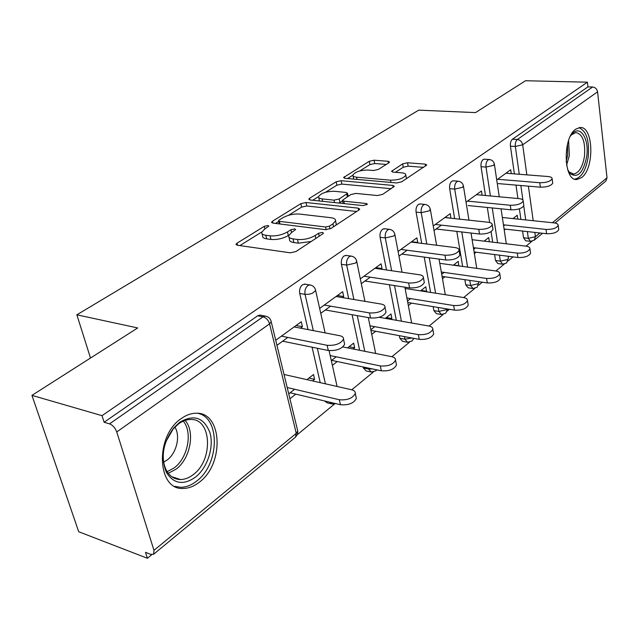 <?xml version="1.0" encoding="UTF-8"?>
<svg xmlns="http://www.w3.org/2000/svg" width="639" height="639" viewBox="0 0 639 639"><rect width="100%" height="100%" fill="white"/><g stroke="black" fill="none" stroke-linecap="round" stroke-linejoin="round"><path stroke-width="0.96" d="M267.965 225.503L264.242 226.334L237.037 243.179L236.023 244.266L237.245 245.216L290.306 252.812L295.961 251.534L322.847 233.81L323.446 233.115L322.439 232.404L318.589 233.267L315.179 235.503C309.739 238.611 303.844 239.929 297.502 239.473L293.013 238.874C289.89 238.403 288.445 237.349 288.668 235.711L291.592 232.452L295.649 229.561L294.707 228.89L290.921 229.736L287.486 231.925C282.031 234.952 276.24 236.254 270.113 235.815L265.784 235.24C262.845 234.793 261.487 233.802 261.71 232.261L264.746 228.978L268.851 226.134L267.965 225.503M575.811 129.142C562.24 137.697 563.526 181.692 577.057 179.479L581.578 177.594C594.741 168.44 593.527 125.739 579.924 127.536L575.811 129.142M181.141 418.649C154.742 436.046 156.922 490.776 183.473 488.428C188.912 488.316 194.224 486.223 199.392 482.149C224.696 463.666 222.316 411.42 195.734 413.241C190.837 413.353 185.973 415.158 181.141 418.649M388.879 162.793L389.534 162.066L388.121 161.284L374.095 160.213L369.294 161.276L343.606 177.522L344.948 178.321L396.595 182.954L401.691 181.819L426.78 164.966L425.247 164.127L407.538 162.769L402.642 163.864L391.555 171.3L393.017 172.131L401.787 172.857C404.575 173.137 405.917 173.904 405.813 175.15C403.505 178.433 398.409 180.11 390.517 180.19L356.554 177.195C353.99 176.923 352.768 176.212 352.896 175.062C355.244 171.843 360.26 170.166 367.952 170.046L373.495 170.509L378.408 169.415L388.879 162.793M153.975 550.347L296.264 433.346L269.578 323.853L116.753 431.964L153.975 550.347L153.592 554.253L150.828 554.396L145.508 552.36L147.385 558.262L78.709 531.736L31.95 395.365L137.697 327.951L76.856 314.811L418.737 110.14L475.512 112.6L525.49 80.738L587.409 82.191L102.024 415.669L104.117 422.259L109.549 423.857L263.044 316.824L257.685 315.81L104.117 422.259M31.95 395.365L102.024 415.669M306.001 202.507L300.865 203.649L272.502 221.222L271.583 222.204L272.845 223.099L325.515 229.665L330.994 228.435L358.95 209.999L359.725 209.113L358.247 208.154L306.001 202.507L306.768 205.982L301.64 207.132L288.453 215.343M309.588 198.25L336.162 181.795L341.13 180.693L392.841 185.422L394.351 186.316L382.641 194.376L377.441 195.542L355.947 193.417L350.811 194.56L342.464 200.279L343.87 201.173L366.339 203.522L367.385 204.184L363.152 205.614L310.075 199.983L308.765 199.136L309.588 198.25L309.963 199.967M76.856 314.811L90.498 358.048M116.753 431.964C115.18 427.874 112.783 425.167 109.549 423.857M587.409 82.191L587.936 86.888L592.633 87.016C595.34 87.367 596.986 88.973 597.569 91.832L607.026 177.81L605.836 181.093L555.011 223.027M531.999 241.246L526.041 246.159M513.021 256.886L508.085 260.96M504.267 264.107L495.912 270.992M482.309 282.206L478.659 285.21M474.729 288.453L463.674 297.558M449.417 309.316L447.26 311.089M443.21 314.428L429.089 326.066M414.128 338.406L413.681 338.766M409.503 342.216L391.891 356.73M373.36 372.002L351.777 389.798M334.517 404.024L297.335 434.664M151.77 554.652L147.385 558.262M312.575 380.932L314.604 379.334L308.972 378.072M314.604 379.334L313.493 374.542L306.944 379.654M300.498 328.142L302.423 326.737L296.065 325.515M302.423 326.737L301.273 321.744L275.721 340.283M294.643 389.279L288.74 393.888M289.922 398.752L295.801 394.127M276.951 345.356L287.814 337.416M485.48 195.51L481.031 166.699C480.728 163.456 481.431 161.06 483.148 159.526L484.562 159.175M502.19 264.131L497.829 263.556L495.521 260.512L494.602 254.546M492.685 242.165L491.071 231.693M489.65 222.508L487.325 207.459M530.082 241.294L525.713 240.783L523.525 237.764L522.566 231.046M520.905 219.425L519.387 208.801M517.917 198.505L516 185.102M514.395 173.888L510.425 146.147C510.162 142.984 510.833 140.676 512.446 139.222L517.35 139.502L592.633 87.016M587.936 86.888L512.446 139.222M257.685 315.81L259.809 315.059L261.119 315.307M489.362 241.766L488.707 237.572L484.138 241.143M474.37 253.619L476.167 252.205M475.472 247.916L473.675 249.322M482.11 195.199L481.455 190.989L466.039 202.172M421.732 243.379L416.085 212.116C415.701 208.689 416.484 206.109 418.449 204.376L420.302 203.969M440.75 314.396L436.445 313.669L433.881 310.602L433.162 306.648M430.598 292.422L424.216 257.094M425.973 291.703L426.588 291.224L425.774 286.767L420.542 290.865M408.353 305.57L411.484 303.102M410.637 298.597L407.49 301.057M417.243 242.812L417.714 242.477L416.868 237.86L398.081 251.494M398.968 256.167L407.091 250.232M348.694 298.629L341.426 264.322C340.93 260.696 341.809 257.892 344.07 255.927L346.57 255.464M370.356 371.858L366.219 370.979L363.359 367.896L363.168 366.978M359.629 350.284L352.097 314.707M353.159 348.998L354.653 347.824L353.655 343.143L347.592 347.888M332.376 365.348L337.224 361.538M336.178 356.81L331.314 360.612M342.336 297.566L343.71 296.56L342.672 291.703L319.652 308.405M320.754 313.342L330.595 306.145M308.038 329.596L299.739 293.469C299.18 289.731 300.114 286.815 302.559 284.706L305.474 284.219M331.17 403.792L327.168 402.842L324.564 400.957M320.227 382.657L312.08 347.185M381.148 269.195L382.034 268.548L381.1 263.811L360.316 278.892M361.307 283.7L370.245 277.166M390.86 319.332L391.883 318.526L390.98 313.965L385.357 318.366M371.738 334.373L375.684 331.274M374.742 326.665L370.788 329.748M386.499 269.977L380.101 237.277C379.662 233.754 380.493 231.062 382.601 229.225L384.742 228.786M406.787 342.129L402.554 341.338L399.846 338.255L399.335 335.659M396.332 320.299L389.391 284.786M450.902 218.218L450.247 213.642L433.234 225.982M434.033 230.543L441.429 225.136M458.754 265.912L458.275 261.359L453.394 265.177M442.484 278.716L444.904 276.807M444.137 272.414L441.709 274.315M454.656 218.618L449.648 188.641C449.305 185.31 450.048 182.826 451.885 181.196L453.498 180.821M472.477 288.445L468.139 287.806L465.703 284.746L464.857 279.69M462.644 266.439L456.789 231.398M511.264 173.64L510.705 169.766L496.727 179.91M517.814 219.105L517.263 215.255L512.981 218.594M504.243 230.12L505.473 229.145M504.85 224.952L503.612 225.918M354.653 347.824L349.086 346.713M343.71 296.56L337.416 295.514M391.883 318.526L386.379 317.559M382.034 268.548L375.82 267.645M426.588 291.224L421.157 290.378M417.714 242.477L411.572 241.702M459.01 265.712L453.65 264.977M450.998 218.139L444.944 217.484M262.054 233.69L262.573 235.855C262.349 237.404 263.707 238.403 266.647 238.858L265.784 235.24M288.82 235.232L288.317 235.551C282.877 238.595 277.094 239.897 270.968 239.449L266.647 238.858M289.004 237.181L289.507 239.369C289.283 241.015 290.729 242.077 293.852 242.556L293.013 238.874M311.209 241.486L298.333 243.171L293.852 242.556M261.806 231.941L239.889 245.592M356.682 211.493L306.768 205.982M278.684 221.429L275.465 223.426M279.147 220.024L278.516 220.711L279.411 221.342L325.602 227.013L329.42 226.158L332.919 223.866L335.563 220.83C335.755 219.193 334.229 218.155 330.986 217.723L299.515 214.065C293.541 213.706 287.933 214.96 282.694 217.819L279.147 220.024M336.146 225.04L336.05 223.131M312.671 200.255L318.541 196.596C318.39 197.826 319.58 198.585 322.104 198.897L334.021 200.143L339.189 198.985L347.528 193.313L346.138 192.451L334.261 191.277C326.313 191.349 321.074 193.13 318.541 196.62M325.483 192.283L336.865 185.19L336.162 181.795M391.236 188.713L341.825 184.08L336.865 185.19M318.749 197.579L319.444 200.973M338.814 203.034L339.916 202.491L339.189 198.985M342.568 200.79L339.916 202.491M353.063 175.885L353.655 179.104M406.42 178.696L406.292 177.786M423.609 167.37L408.153 166.156L403.257 167.242L395.381 172.33M386.283 164.431L374.734 163.528L369.933 164.59L359.685 170.98M352.88 175.214L347.52 178.553M356.003 396.691L356.37 398.393C353.862 403.265 348.551 405.382 340.435 404.727L339.317 399.75C347.448 400.389 352.776 398.281 355.292 393.424C355.428 391.627 354.158 390.397 351.482 389.726L284.028 374.47M287.199 387.53L339.317 399.75M290.154 392.785L340.435 404.727M344.285 342.688L344.629 344.277C341.993 348.894 336.545 350.971 328.302 350.491L327.136 345.3C335.395 345.763 340.851 343.694 343.51 339.101C343.678 337.416 342.408 336.282 339.7 335.699L294.132 326.92M328.302 350.491L282.646 341.194M327.136 345.3L281.432 336.138M195.502 477.125C183.585 485.424 173.928 483.947 166.539 472.7C160.349 457.788 162.801 442.795 173.888 427.715L179.679 422.267C194.04 413.968 204.153 417.523 210.023 432.954C214.097 447.356 207.467 467.748 195.502 477.125M164.75 445.279C162.298 454.96 162.865 463.347 166.444 470.456C169.814 476.43 174.527 479.458 180.597 479.546C184.919 479.466 189.136 477.82 193.258 474.617C213.626 459.952 211.701 418.018 190.39 419.496C186.428 419.583 182.49 421.037 178.585 423.873L173.233 428.905L165.972 441.477M163.696 462.085L167.122 460.016C176.612 453.187 180.661 435.878 174.878 427.108M174.814 486.359L180.829 487.309C186.237 487.206 191.508 485.137 196.652 481.095C219.441 464.393 220.543 417.842 197.946 413.329M570.339 136.259L572.32 133.671C580.468 124.381 589.493 139.558 586.65 156.835C583.183 172.929 577.68 178.521 570.156 173.584L567.656 169.599M568.319 170.964L569.141 171.971L573.598 174.056C578.942 172.969 582.56 167.114 584.437 156.483C585.588 142.098 582.736 134.11 575.875 132.521L571.21 134.989M574.749 179.128C581.362 177.754 585.835 170.485 588.152 157.33C589.629 140.884 586.554 131.003 578.918 127.672M396.204 363.551L396.484 364.973C394.191 369.39 389.143 371.331 381.347 370.796L380.349 365.947C388.161 366.466 393.217 364.526 395.525 360.132C395.629 358.423 394.327 357.273 391.611 356.666L342.863 346.937M330.187 355.572L380.349 365.947M331.625 360.364L381.347 370.796M433.45 332.783L433.673 333.973C431.565 337.991 426.756 339.788 419.248 339.357L418.361 334.628C425.878 335.044 430.694 333.254 432.811 329.261C432.891 327.639 431.557 326.561 428.809 326.018L379.143 317.271M369.973 325.794L418.361 334.628M370.924 330.395L419.248 339.357M468.075 304.148L468.243 305.154C466.294 308.821 461.709 310.482 454.473 310.139L453.674 305.53C460.919 305.857 465.519 304.196 467.468 300.554C467.532 299.02 466.174 298.006 463.403 297.51L405.102 288.469M406.915 297.998L453.674 305.53M407.77 302.495L454.473 310.139M500.329 277.438L500.457 278.277C498.66 281.639 494.266 283.189 487.285 282.925L486.567 278.428C493.556 278.676 497.957 277.134 499.77 273.788C499.81 272.334 498.436 271.391 495.64 270.952L439.784 263.324M441.301 272.006L486.567 278.428M442.076 276.399L487.285 282.925M530.458 252.453L530.562 253.172C528.884 256.255 524.667 257.701 517.925 257.509L517.278 253.116C524.036 253.3 528.253 251.854 529.939 248.787C529.963 247.405 528.573 246.518 525.769 246.127L472.117 239.705M473.403 247.66L517.278 253.116M474.098 251.95L517.925 257.509M385.74 310.937L386.012 312.271C383.6 316.441 378.432 318.35 370.516 317.982L369.478 312.926C377.409 313.278 382.585 311.385 385.005 307.231C385.141 305.634 383.839 304.571 381.084 304.052L336.042 296.512M370.516 317.982L325.371 309.963M369.478 312.926L324.277 305.043M424.104 281.511L424.312 282.622C422.107 286.416 417.187 288.173 409.567 287.901L408.64 282.981C416.277 283.245 421.197 281.487 423.417 277.717C423.521 276.208 422.187 275.217 419.4 274.762L374.925 268.292M409.567 287.901L364.981 281.016M408.64 282.981L363.998 276.224M459.705 254.162L459.864 255.097C457.836 258.555 453.147 260.185 445.806 259.993L444.976 255.201C452.332 255.384 457.029 253.755 459.066 250.32C459.145 248.891 457.78 247.972 454.976 247.557L411.101 242.045M445.806 259.993L401.811 254.098M444.976 255.201L400.925 249.426M492.837 228.682L492.957 229.465C491.079 232.628 486.599 234.154 479.514 234.026L478.771 229.361C485.872 229.473 490.361 227.955 492.238 224.808C492.302 223.458 490.92 222.604 488.092 222.236L444.84 217.556M479.514 234.026L436.141 229.002M478.771 229.361L435.343 224.449M523.74 204.887L523.836 205.55C522.095 208.45 517.806 209.872 510.952 209.808L510.289 205.263C517.151 205.311 521.448 203.897 523.197 201.005C523.237 199.727 521.831 198.929 518.996 198.609L476.382 194.671M510.952 209.808L468.219 205.558M510.289 205.263L467.5 201.117M558.662 229.05L558.742 229.649C557.176 232.5 553.126 233.858 546.601 233.722L546.025 229.433C552.559 229.553 556.617 228.203 558.182 225.367C558.19 224.065 556.793 223.235 553.981 222.883L502.35 217.484M503.444 224.8L546.025 229.433M504.075 228.994L546.601 233.722M552.639 182.61L552.711 183.169C551.09 185.845 546.968 187.179 540.354 187.171L539.755 182.73C546.385 182.73 550.514 181.404 552.136 178.744C552.16 177.53 550.746 176.779 547.903 176.508L505.936 173.225M540.354 187.171L498.26 183.601M539.755 182.73L497.605 179.271M264.858 228.914L264.242 226.334M319.228 236.198L318.589 233.267M291.544 232.484L290.921 229.736M153.592 554.253L295.514 437.148L296.264 433.346L297.774 431.069L297.47 429.823M295.514 437.148L297.439 434.416L297.774 431.069L271.232 321.8L269.578 323.853C268.372 320.123 266.191 317.775 263.044 316.824L265.169 316.073L266.647 316.401M597.569 91.832L522.678 144.813L526.84 174.854M528.405 186.157L533.19 220.711M534.811 232.412L535.41 236.702L539.931 232.979M552.415 222.715L607.026 177.81M523.525 237.764L528.309 238.315L535.41 236.702L534.276 240.136L542.591 233.275M519.259 174.263L515.338 146.451C515.066 143.28 515.745 140.963 517.35 139.502C520.194 139.973 521.967 141.746 522.678 144.813L515.338 146.451L510.425 146.147M325.427 383.831L317.319 348.255M313.302 330.611L305.051 294.371L299.739 293.469M259.809 315.059L265.169 316.073C268.452 316.632 270.473 318.541 271.232 321.8L270.952 320.698M325.123 332.887L315.642 290.489C314.923 287.286 312.95 285.425 309.723 284.906L307.862 285.577C305.426 287.686 304.491 290.617 305.051 294.371L309.076 294.259L312.551 293.213L315.642 290.489L315.426 289.563M335.779 403.624L332.336 404.072L329.74 402.187M363.359 367.896L368.479 368.975L368.288 368.056M364.773 351.314L357.281 315.634M353.894 299.499L346.673 265.089L341.426 264.322M399.846 338.255L404.902 339.197L404.399 336.601M401.412 321.193L394.519 285.577M391.643 270.72L385.293 237.924L380.101 237.277M433.881 310.602L438.865 311.433L438.162 307.471M435.606 293.197L429.272 257.773M426.812 244.018L421.205 212.659L416.085 212.116M465.703 284.746L470.624 285.473L469.785 280.401M467.596 267.118L461.781 231.973M459.665 219.161L454.704 189.104L449.648 188.641M495.521 260.512L500.377 261.143L499.466 255.169M497.565 242.748L492.254 207.947M490.417 195.965L486.007 167.083L481.031 166.699M534.276 240.136L530.482 241.342L528.309 238.315L527.359 231.582M525.713 219.928L523.732 205.918M522.902 200.023L520.849 185.518M304.42 284.043L310.905 285.13M364.941 301.352L356.738 261.511C356.051 258.364 354.126 256.551 350.963 256.071L349.325 256.662C347.065 258.643 346.186 261.447 346.673 265.089L355.46 263.1L356.738 261.511L356.57 260.728M372.449 368.927L368.479 368.975L371.331 372.066L376.012 370.724L376.858 369.853M345.715 255.344L351.905 256.223M402.019 272.23L394.878 234.609C394.223 231.526 392.338 229.76 389.239 229.321L387.785 229.848C385.684 231.693 384.854 234.385 385.293 237.924L393.744 236.023L394.878 234.609L394.75 233.946M412.003 338.007L404.902 339.197L407.602 342.288L412.059 340.978L413.84 338.351M384.055 228.698L389.99 229.425M436.613 245.248L430.359 209.568C429.735 206.549 427.898 204.831 424.855 204.424L423.569 204.895C421.612 206.637 420.821 209.225 421.205 212.659L429.352 210.83L430.263 209.017M447.34 308.972L446.717 309.627L438.865 311.433L441.429 314.508L445.695 313.23L447.691 309.028M419.735 203.905L425.462 204.496M468.954 220.167L463.459 186.213C462.868 183.249 461.078 181.58 458.083 181.212L456.933 181.628C455.104 183.265 454.361 185.757 454.704 189.104L462.556 187.339L463.379 185.741M478.923 281.719L478.204 283.74L470.624 285.473L473.052 288.532L477.141 287.286L478.954 281.927M453.043 180.781L458.578 181.252M499.251 196.78L494.402 164.375C493.843 161.467 492.094 159.846 489.162 159.502L488.132 159.878C486.415 161.419 485.704 163.824 486.007 167.083L493.596 165.381L494.346 163.975M508.149 256.271L508.46 258.332L507.709 259.474L500.377 261.143L502.669 264.195L506.607 262.972L508.396 257.876M484.186 159.151L489.562 159.534M270.968 239.449L270.113 235.815M288.317 235.551L287.486 231.925M298.333 243.171L297.502 239.473M315.826 238.443L315.179 235.503M237.556 245.256L237.037 243.179M358.655 210.199L358.247 208.154M272.941 223.115L272.502 221.222M301.64 207.132L300.865 203.649M280.026 223.993L279.411 221.342M326.186 229.713L325.602 227.013M330.012 228.946L329.42 226.158M333.534 226.765L332.919 223.866M341.825 184.08L341.13 180.693M393.217 187.411L392.841 185.422M344.373 203.625L343.87 201.173M366.618 204.927L366.339 203.522M322.623 201.309L322.104 198.897M334.532 202.579L334.021 200.143M347.312 196.804L346.769 194.16M356.993 179.399L356.554 177.195M390.94 182.442L390.517 180.19M392.506 172.059L392.226 170.549M403.257 167.242L402.642 163.864M408.153 166.156L407.538 162.769M425.582 166.068L425.247 164.127M344.661 178.289L344.341 176.731M369.933 164.59L369.294 161.276M374.734 163.528L374.095 160.213M388.448 163.065L388.121 161.284M185.102 420.422C195.382 431.716 190.374 458.77 176.021 469.218L168.265 473.291M167.146 471.686L174.167 467.908C187.874 457.947 192.842 432.252 183.265 421.133M568.59 140.5L569.333 155.501L566.601 165.205M566.138 161.675L567.6 155.309L567.56 143.951M575.587 179.367L577.057 179.479M337.096 386.475L329.085 350.627M375.676 353.487L368.288 317.583M411.66 322.991L404.854 287.175M445.279 294.699L439.041 259.083M476.758 268.372L471.039 233.043M506.288 243.794L501.056 208.825M236.142 244.745L236.023 244.266M271.679 222.628L271.583 222.204M279.251 223.898L278.58 220.998M336.33 224.465L335.563 220.83M343.127 203.49L342.536 200.638M348.135 196.277L347.528 193.313M406.444 178.608L405.813 175.15M356.37 398.393L355.292 393.424M343.51 339.101L344.629 344.277M166.444 470.456L166.539 472.7M173.233 428.905L173.888 427.715M171.763 476.718L180.597 479.546M569.141 171.971L570.156 173.584M572.432 173.968L573.598 174.056M571.282 134.901L572.32 133.671M396.484 364.973L395.525 360.132M433.673 333.973L432.811 329.261M468.243 305.154L467.468 300.554M500.457 278.277L499.77 273.788M530.562 253.172L529.939 248.787M385.005 307.231L386.012 312.271M423.417 277.717L424.312 282.622M459.066 250.32L459.864 255.097M492.238 224.808L492.957 229.465M523.197 201.005L523.836 205.55M558.742 229.649L558.182 225.367M552.136 178.744L552.711 183.169"/></g></svg>
